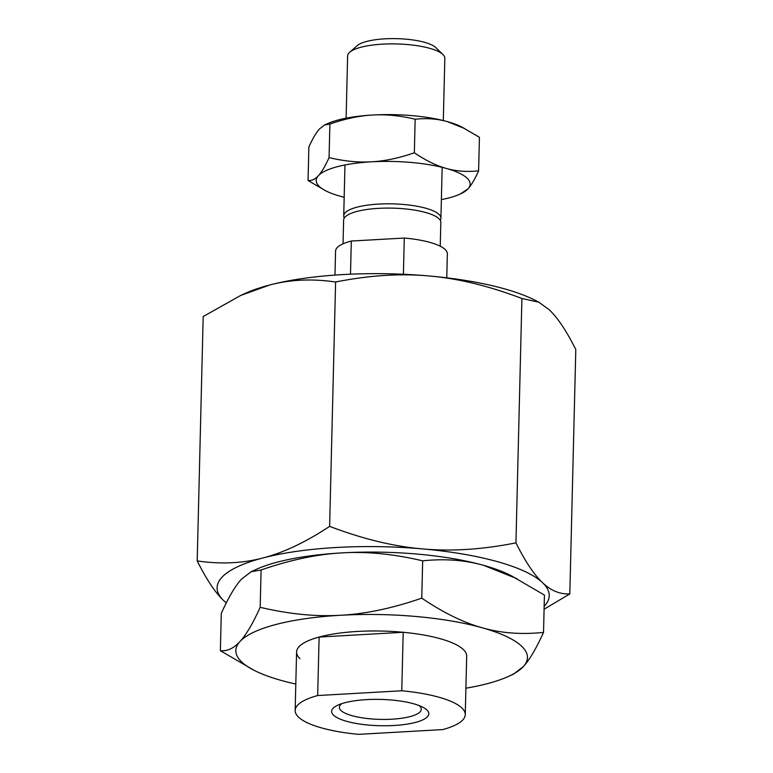 <?xml version="1.0" encoding="UTF-8"?>
<svg xmlns="http://www.w3.org/2000/svg" width="773" height="773" viewBox="0 0 773 773"><rect width="100%" height="100%" fill="white"/><g stroke="black" fill="none" stroke-linecap="round" stroke-linejoin="round"><path stroke-width="1.16" d="M298.581 717.18A85.078 23.026 1.4 0 1 295.16 710.484A85.078 23.026 1.4 0 1 317.684 695.536L319.114 637.049A85.078 23.026 1.4 0 1 403.197 632.285L401.767 690.772A85.078 23.026 1.4 0 1 461.839 707.942A85.078 23.026 1.4 0 1 465.259 714.639A85.078 23.026 1.4 0 1 442.745 729.586L358.653 734.35A85.078 23.026 1.4 0 1 298.581 717.18M341.908 703.594A40.959 11.083 -178.6 0 0 339.366 707.305A40.959 11.083 -178.6 0 0 341.019 710.532A40.959 11.083 -178.6 0 0 385.998 719.412A40.959 11.083 -178.6 0 0 421.266 709.305A40.959 11.083 -178.6 0 0 419.613 706.078A40.959 11.083 -178.6 0 0 418.908 705.478M426.851 709.923A48.612 13.151 1.4 0 1 393.872 725.499A48.612 13.151 1.4 0 1 333.569 715.199A48.612 13.151 1.4 0 1 337.917 705.121A48.612 13.151 1.4 0 1 380.529 699.41A48.612 13.151 1.4 0 1 422.821 707.198A48.612 13.151 1.4 0 1 426.851 709.923M319.114 637.049L403.197 632.285M401.767 690.772L317.684 695.536M544.095 609.211L569.817 593.915L575.798 349.541C566.387 330.786 557.526 317.519 549.197 309.741L538.858 302.204L521.91 298.494L515.939 542.868C482.371 549.535 451.21 551.545 422.435 548.898C393.66 546.453 362.721 538.945 329.627 526.374L335.598 282C369.165 275.333 400.327 273.323 429.102 275.971C457.887 278.415 488.816 285.923 521.91 298.494M569.817 593.915C559.952 594.398 550.849 590.649 542.53 582.668C534.201 574.89 525.34 561.623 515.939 542.868M329.627 526.374C305.702 542.173 283.517 552.685 263.071 557.922C242.616 563.362 220.663 564.358 197.202 560.918L203.183 316.544L240.722 295.441L269.738 284.995C290.194 279.555 312.147 278.56 335.598 282M197.202 560.918C206.613 579.673 215.474 592.939 223.803 600.718L226.267 602.921M226.286 602.882A166.108 44.95 1.4 0 1 223.803 600.718A166.108 44.95 1.4 0 1 263.071 557.922A166.108 44.95 1.4 0 1 422.435 548.898A166.108 44.95 1.4 0 1 542.53 582.668A166.108 44.95 1.4 0 1 544.163 606.351M240.722 295.441L245.321 293.344A166.108 44.95 1.4 0 1 269.738 284.995A166.108 44.95 1.4 0 1 429.102 275.971A166.108 44.95 1.4 0 1 535.418 300.436L538.858 302.204M346.111 118.182L347.628 55.917A48.612 13.151 1.4 0 1 349.676 52.264A48.612 13.151 1.4 0 1 396.394 43.945A48.612 13.151 1.4 0 1 442.871 54.458A48.612 13.151 1.4 0 1 442.958 54.545A48.612 13.151 1.4 0 1 444.833 58.294L443.306 120.559M349.676 52.264L357.194 45.655A40.959 11.083 1.4 0 1 396.549 38.65A40.959 11.083 1.4 0 1 435.711 47.511A40.959 11.083 1.4 0 1 435.779 47.578A40.959 11.083 1.4 0 1 435.856 47.655M344.314 217.986A48.612 13.151 1.4 0 1 343.724 215.841A48.612 13.151 1.4 0 1 378.664 204.082A48.612 13.151 1.4 0 1 438.967 214.382A48.612 13.151 1.4 0 1 440.919 218.208A48.612 13.151 1.4 0 1 440.224 220.324M350.498 274.193L351.309 241.041L404.289 238.045A55.907 15.131 1.4 0 1 445.093 249.447A55.907 15.131 1.4 0 1 447.345 253.844L446.765 277.816M404.289 238.045L403.4 274.26M334.98 275.082L335.559 251.119A55.907 15.131 1.4 0 1 351.309 241.041M440.243 246.201L440.823 222.479A48.612 13.151 -178.6 0 0 438.861 218.643A48.612 13.151 -178.6 0 0 385.476 208.101A48.612 13.151 -178.6 0 0 343.618 220.102L343.038 243.824M300.011 658.702A85.078 23.026 1.4 0 1 296.59 651.997A85.078 23.026 1.4 0 1 369.842 631A85.078 23.026 1.4 0 1 463.269 649.455A85.078 23.026 1.4 0 1 466.689 656.151L465.259 714.639M421.758 598.147C392.655 608.235 365.619 613.936 340.661 615.26A145.846 39.462 1.4 0 1 482.333 627.811C463.529 622.603 443.335 612.718 421.758 598.147L422.676 560.84C444.659 558.521 465.056 560.048 483.859 565.421A145.846 39.462 1.4 0 1 510.992 575.595L544.434 595.075L543.525 632.391C521.533 634.71 501.146 633.184 482.333 627.811A145.846 39.462 1.4 0 1 521.572 646.151A145.846 39.462 1.4 0 1 523.311 666.626C529.457 660.007 536.191 648.595 543.525 632.391M295.808 684.047A145.846 39.462 1.4 0 1 280.947 680.346A145.846 39.462 1.4 0 1 253.815 670.172A145.846 39.462 1.4 0 1 241.707 661.997A145.846 39.462 1.4 0 1 239.968 641.532A145.846 39.462 1.4 0 1 340.661 615.26C315.703 616.767 288.88 614.11 260.182 607.298L261.09 569.991C290.204 559.903 317.239 554.202 342.188 552.879A145.846 39.462 1.4 0 1 483.859 565.421L517.147 578.774M260.182 607.298C252.858 623.511 246.114 634.923 239.968 641.532C233.813 648.325 227.281 651.378 220.373 650.692L221.281 613.385C228.605 597.171 235.35 585.76 241.495 579.151L251.196 571.691L261.09 569.991M508.528 676.394L513.61 674.085L523.311 666.626A145.846 39.462 1.4 0 1 508.528 676.394A145.846 39.462 1.4 0 1 465.906 688.202M251.196 571.691L256.278 569.372A145.846 39.462 1.4 0 1 342.188 552.879C367.146 551.381 393.979 554.028 422.676 560.84M220.373 650.692L253.815 670.172M414.347 152.783C398.984 158.107 384.712 161.113 371.542 161.818A76.971 20.832 1.4 0 1 446.311 168.437C436.387 165.693 425.73 160.475 414.347 152.783L415.169 119.226C426.773 117.998 437.537 118.81 447.461 121.651A76.971 20.832 1.4 0 1 461.781 127.014L479.434 137.294L478.613 170.852C467.008 172.079 456.244 171.268 446.311 168.437A76.971 20.832 1.4 0 1 467.027 178.119A76.971 20.832 1.4 0 1 467.945 188.921C471.182 185.433 474.738 179.404 478.613 170.852M344.178 197.26A76.971 20.832 1.4 0 1 340.023 196.168A76.971 20.832 1.4 0 1 325.704 190.796A76.971 20.832 1.4 0 1 319.317 186.486A76.971 20.832 1.4 0 1 318.399 175.674A76.971 20.832 1.4 0 1 371.542 161.818C358.372 162.61 344.217 161.209 329.066 157.615L329.887 124.057C345.251 118.733 359.522 115.728 372.692 115.022A76.971 20.832 1.4 0 1 447.461 121.651L465.027 128.695M329.066 157.615C325.201 166.166 321.645 172.186 318.399 175.674C315.152 179.259 311.703 180.872 308.05 180.515L308.871 146.957C312.746 138.406 316.302 132.376 319.539 128.888L324.66 124.955L329.887 124.057M460.138 194.081L467.945 188.921A76.971 20.832 1.4 0 1 460.138 194.081A76.971 20.832 1.4 0 1 441.373 199.627M324.66 124.955L327.346 123.728A76.971 20.832 1.4 0 1 372.692 115.022C385.862 114.23 400.018 115.631 415.169 119.226M308.05 180.515L325.704 190.796M296.59 651.997L295.16 710.484M344.961 164.968L343.724 215.841M442.166 167.345L440.919 218.208M435.779 47.578L442.958 54.545"/></g></svg>
